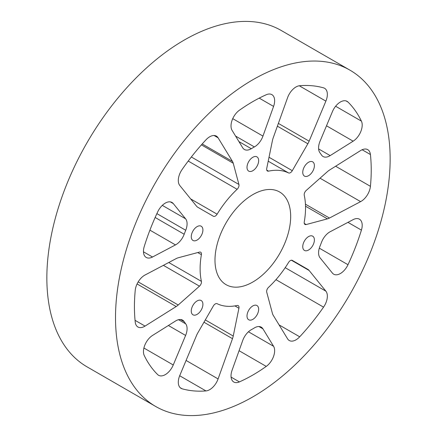 <?xml version="1.0" encoding="UTF-8"?>
<svg xmlns="http://www.w3.org/2000/svg" width="437" height="437" viewBox="0 0 437 437"><rect width="100%" height="100%" fill="white"/><g stroke="black" fill="none" stroke-linecap="round" stroke-linejoin="round"><path stroke-width="0.66" d="M180.175 387.674L182.109 388.793A13.378 7.724 -60 0 1 181.071 388.356A13.378 7.724 -60 0 1 179.782 375.509L196.53 335.474A13.378 7.724 -60 0 1 197.819 332.879L213.365 305.949A3.824 2.207 -60 0 1 215.277 303.933A3.824 2.207 -60 0 1 217.113 303.699A74.541 43.039 -60 0 0 237.122 305.49A3.824 2.207 -60 0 1 238.225 305.621A3.824 2.207 -60 0 1 238.924 308.232L234.898 305.905M231.08 377.093L239.405 381.9A13.378 7.724 -60 0 1 233.79 382.014A13.378 7.724 -60 0 1 232.085 370.226L242.704 340.543A13.378 7.724 -60 0 1 251.1 329.815A13.378 7.724 -60 0 1 251.286 329.711A110.861 64.004 -60 0 0 254.372 327.93A13.378 7.724 -60 0 1 254.558 327.816A13.378 7.724 -60 0 1 261.25 327.155A13.378 7.724 -60 0 1 262.954 328.853L258.928 326.532M135.055 320.321L145.046 326.089A13.378 7.724 -60 0 1 137.945 327.002A13.378 7.724 -60 0 1 135.235 322.107A167.437 96.67 120 0 1 135.235 290.315A13.378 7.724 -60 0 1 144.636 275.234A13.378 7.724 -60 0 1 145.046 275.01L176.193 258.595A13.378 7.724 -60 0 1 178.225 257.781L199.463 252.094A3.824 2.207 -60 0 1 200.676 252.198A3.824 2.207 -60 0 1 201.402 254.673L197.732 252.553M143.91 348.032L173.254 364.971A13.378 7.724 -60 0 1 158.582 375.296A13.378 7.724 -60 0 1 157.67 374.596A167.437 96.67 120 0 1 144.243 355.505A13.378 7.724 -60 0 1 152.508 335.463L175.483 321.042A13.378 7.724 -60 0 1 175.898 320.791A13.378 7.724 -60 0 1 182.59 320.13A13.378 7.724 -60 0 1 184.185 321.659L180.465 319.513M190.652 198.906L217.113 214.185A3.824 2.207 -60 0 1 213.365 216.255L197.819 207.28A13.378 7.724 -60 0 1 196.53 206.171L179.782 185.479A13.378 7.724 -60 0 1 182.109 169.507A167.437 96.67 120 0 1 205.958 139.84A13.378 7.724 -60 0 1 209.7 136.786A13.378 7.724 -60 0 1 216.391 136.12A13.378 7.724 -60 0 1 218.096 137.819L214.07 135.497M143.473 251.794L152.508 257.016A13.378 7.724 -60 0 1 146.231 257.448A13.378 7.724 -60 0 1 144.243 246.517A167.437 96.67 120 0 1 157.67 211.923A13.378 7.724 -60 0 1 165.273 203.107A13.378 7.724 -60 0 1 171.96 202.446A13.378 7.724 -60 0 1 173.254 203.555L170.354 201.883M318.611 148.924L330.175 155.599A13.378 7.724 -60 0 1 323.069 156.512A13.378 7.724 -60 0 1 321.474 154.982A110.861 64.004 -60 0 0 319.933 152.786A13.378 7.724 -60 0 1 320.053 141.2L332.41 111.67A13.378 7.724 -60 0 1 340.385 102.007A13.378 7.724 -60 0 1 347.076 101.346A13.378 7.724 -60 0 1 347.989 102.04L346.017 100.898M266.767 170.124L268.537 171.151A3.824 2.207 -60 0 1 267.433 171.014A3.824 2.207 -60 0 1 266.734 168.403L272.426 140.599A13.378 7.724 -60 0 1 273.169 137.95L287.568 97.713A13.378 7.724 -60 0 1 295.958 86.985A13.378 7.724 -60 0 1 299.7 85.718A167.437 96.67 120 0 1 323.549 87.848A13.378 7.724 -60 0 1 324.587 88.285A13.378 7.724 -60 0 1 325.876 101.133L299.258 85.767M304.283 223.444L306.195 224.547A3.824 2.207 -60 0 1 304.982 224.438A3.824 2.207 -60 0 1 304.256 221.969A74.541 43.039 -60 0 0 304.256 195.29A3.824 2.207 -60 0 1 306.195 190.472L327.433 171.637A13.378 7.724 -60 0 1 329.465 170.102L360.612 150.552A13.378 7.724 -60 0 1 361.028 150.301A13.378 7.724 -60 0 1 367.714 149.64A13.378 7.724 -60 0 1 370.423 154.529L362.126 149.744M319.305 248.156L347.989 264.718A13.378 7.724 -60 0 1 333.699 274.196A13.378 7.724 -60 0 1 332.41 273.087L320.053 257.819A13.378 7.724 -60 0 1 319.933 246.375A110.861 64.004 -60 0 0 321.474 242.393A13.378 7.724 -60 0 1 329.76 231.96A13.378 7.724 -60 0 1 330.175 231.73L353.151 219.625A13.378 7.724 -60 0 1 359.427 219.188A13.378 7.724 -60 0 1 361.415 230.124L347.961 222.357M232.741 118.656L262.954 136.098L273.573 106.415A13.378 7.724 -60 0 0 271.869 94.627A13.378 7.724 -60 0 0 266.253 94.742A167.437 96.67 120 0 0 252.832 101.608A167.437 96.67 120 0 0 239.405 110.239A13.378 7.724 -60 0 0 232.085 130.363L242.704 147.788A13.378 7.724 -60 0 0 244.409 149.487A13.378 7.724 -60 0 0 251.286 148.711A110.861 64.004 -60 0 1 252.832 147.804A110.861 64.004 -60 0 1 254.372 146.93L235.565 136.071M279.074 324.893L299.7 336.801A13.378 7.724 -60 0 1 289.267 340.516A13.378 7.724 -60 0 1 287.568 338.817L273.169 315.203A13.378 7.724 -60 0 1 272.426 313.416L266.734 292.178A3.824 2.207 -60 0 1 268.537 287.349A74.541 43.039 -60 0 0 288.551 262.457A3.824 2.207 -60 0 1 290.381 260.572A3.824 2.207 -60 0 1 292.293 260.386L307.839 269.361A13.378 7.724 -60 0 1 309.128 270.47L291.37 260.217M197.087 314.383A8.227 4.752 120 0 0 202.462 307.135A8.227 4.752 120 0 0 201.2 300.541A8.227 4.752 120 0 0 197.087 300.946A8.227 4.752 120 0 0 191.712 308.2A8.227 4.752 120 0 0 192.968 314.793A8.227 4.752 120 0 0 197.087 314.383M197.087 240.06A8.227 4.752 120 0 0 202.462 232.806A8.227 4.752 120 0 0 201.2 226.213A8.227 4.752 120 0 0 197.087 226.623A8.227 4.752 120 0 0 191.712 233.871A8.227 4.752 120 0 0 192.968 240.465A8.227 4.752 120 0 0 197.087 240.06M252.832 170.714A8.227 4.752 120 0 0 258.207 163.46A8.227 4.752 120 0 0 256.945 156.867A8.227 4.752 120 0 0 252.832 157.276A8.227 4.752 120 0 0 247.451 164.525A8.227 4.752 120 0 0 248.713 171.118A8.227 4.752 120 0 0 252.832 170.714M308.571 175.69A8.227 4.752 120 0 0 313.952 168.442A8.227 4.752 120 0 0 312.69 161.848A8.227 4.752 120 0 0 308.571 162.253A8.227 4.752 120 0 0 303.196 169.507A8.227 4.752 120 0 0 304.458 176.1A8.227 4.752 120 0 0 308.571 175.69M308.571 250.019A8.227 4.752 120 0 0 313.952 242.764A8.227 4.752 120 0 0 312.69 236.171A8.227 4.752 120 0 0 308.571 236.581A8.227 4.752 120 0 0 303.196 243.83A8.227 4.752 120 0 0 304.458 250.428A8.227 4.752 120 0 0 308.571 250.019M252.832 319.365A8.227 4.752 120 0 0 258.207 312.111A8.227 4.752 120 0 0 256.945 305.518A8.227 4.752 120 0 0 252.832 305.927A8.227 4.752 120 0 0 247.451 313.176A8.227 4.752 120 0 0 248.713 319.769A8.227 4.752 120 0 0 252.832 319.365M252.832 282.018A53.516 30.901 120 0 0 287.792 234.855A53.516 30.901 120 0 0 279.587 191.969A53.516 30.901 120 0 0 252.832 194.623A53.516 30.901 120 0 0 217.866 241.781A53.516 30.901 120 0 0 226.071 284.667A53.516 30.901 120 0 0 252.832 282.018M252.832 79.758A194.197 112.118 120 0 0 125.965 250.887A194.197 112.118 120 0 0 155.73 406.497A194.197 112.118 120 0 0 252.832 396.883A194.197 112.118 120 0 0 379.693 225.754A194.197 112.118 120 0 0 349.928 70.139A194.197 112.118 120 0 0 252.832 79.758M349.928 70.139L281.27 30.503A194.197 112.118 120 0 0 184.168 40.117A194.197 112.118 120 0 0 57.307 211.246A194.197 112.118 120 0 0 87.072 366.862L155.73 406.497M162.307 205.368L185.61 218.817L173.254 203.555M185.61 218.817A13.378 7.724 -60 0 1 185.725 230.266L156.883 213.617M155.14 217.479L184.185 234.248A110.861 64.004 -60 0 1 185.725 230.266M184.185 234.248A13.378 7.724 -60 0 1 175.483 244.906L149.918 230.146M152.508 257.016L175.483 244.906M217.113 214.185A74.541 43.039 -60 0 1 237.122 189.292L188.221 161.062M202.211 143.959L232.489 161.439L218.096 137.819M232.489 161.439A13.378 7.724 -60 0 1 233.232 163.225L201.413 144.855M191.34 156.987L238.924 184.463L233.232 163.225M238.924 184.463A3.824 2.207 -60 0 1 237.122 189.292M262.954 136.098A13.378 7.724 -60 0 1 254.372 146.93M268.537 171.151A74.541 43.039 -60 0 1 288.551 172.937L268.209 161.193M278.374 123.409L309.128 141.162L325.876 101.133M309.128 141.162A13.378 7.724 -60 0 1 307.839 143.762L277.38 126.178M269.017 157.249L292.293 170.687L307.839 143.762M292.293 170.687A3.824 2.207 -60 0 1 288.551 172.937M347.989 264.718A167.437 96.67 120 0 0 361.415 230.124M335.627 166.235L370.423 186.326A167.437 96.67 120 0 0 370.423 154.529M370.423 186.326A13.378 7.724 -60 0 1 360.612 201.632L320.031 178.203M305.436 204.172L329.465 218.047L360.612 201.632M329.465 218.047A13.378 7.724 -60 0 1 327.433 218.861L305.518 206.209M306.195 224.547L327.433 218.861M205.303 319.917L233.232 336.042L238.924 308.232M233.232 336.042A13.378 7.724 -60 0 1 232.489 338.686L203.97 322.222M186.086 360.449L218.096 378.928L232.489 338.686M218.096 378.928A13.378 7.724 -60 0 1 205.958 390.924L179.678 375.754M182.109 388.793A167.437 96.67 120 0 0 205.958 390.924M178.536 319.704L185.725 323.855A110.861 64.004 -60 0 1 184.185 321.659M185.725 323.855A13.378 7.724 -60 0 1 185.61 335.441L168.387 325.499M173.254 364.971L185.61 335.441M168.764 262.511L201.402 281.352A74.541 43.039 -60 0 1 201.402 254.673M201.402 281.352A3.824 2.207 -60 0 1 199.463 286.169L163.389 265.341M138.19 281.887L178.225 304.999L199.463 286.169M178.225 304.999A13.378 7.724 -60 0 1 176.193 306.539L137.076 283.952M145.046 326.089L176.193 306.539M248.456 331.776L273.573 346.279L262.954 328.853M273.573 346.279A13.378 7.724 -60 0 1 266.253 366.403L239.072 350.709M239.405 381.9A167.437 96.67 120 0 0 266.253 366.403M330.175 155.599L353.151 141.178L326.499 125.79M335.621 106.246L361.415 121.136A167.437 96.67 120 0 0 347.989 102.04M361.415 121.136A13.378 7.724 -60 0 1 353.151 141.178M285.197 267.673L325.876 291.162L309.128 270.47M325.876 291.162A13.378 7.724 -60 0 1 323.549 307.135L275.96 279.658M299.7 336.801A167.437 96.67 120 0 0 323.549 307.135M292.271 260.37L307.839 269.361L292.271 260.37M238.919 141.572L251.286 148.711M273.573 106.415L259.212 98.123"/></g></svg>
